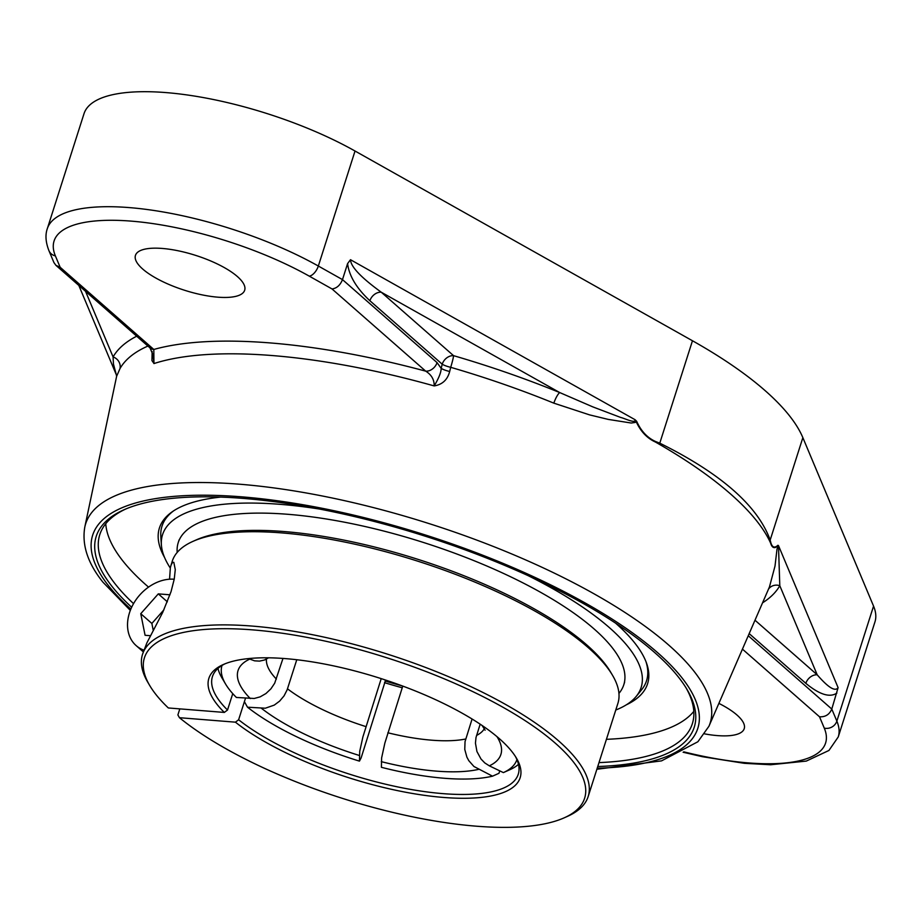 <?xml version="1.0" encoding="UTF-8"?>
<svg xmlns="http://www.w3.org/2000/svg" width="921" height="921" viewBox="0 0 921 921"><rect width="100%" height="100%" fill="white"/><g stroke="black" fill="none" stroke-linecap="round" stroke-linejoin="round"><path stroke-width="1.38" d="M683.106 752.238L702.389 756.705L744.387 763.325L770.658 764.752L806.278 761.091L828.935 750.465L838.248 736.938L874.95 621.928A174.725 55.767 -162.3 0 0 873.557 606.11L802.859 437.648L770.175 540.04C757.81 505.848 721.016 473.544 659.781 443.151L655.545 441.504A5.733 3.154 111.1 0 1 655.43 442.034A343.901 109.749 17.7 0 1 659.459 444.348A343.901 109.749 17.7 0 1 730.572 493.99A343.901 109.749 17.7 0 1 769.668 541.064A343.901 109.749 17.7 0 1 770.624 543.137A5.733 4.962 -13.7 0 0 770.819 542.676L770.175 540.04A5.733 4.973 -13.8 0 1 769.668 541.064M655.545 441.504C647.302 437.774 641.004 431.04 636.653 421.288A5.733 1.255 154.3 0 1 636.158 421.611C640.625 431.419 647.049 438.223 655.43 442.034M770.624 543.137C772.086 547.972 774.48 548.893 777.796 545.911A5.733 5.284 -129.5 0 0 777.923 545.278C774.619 548.306 772.259 547.442 770.819 542.676M636.653 421.288L635.041 419.7L636.158 421.611L635.26 422.428L631.196 423.027L608.24 419.4L589.601 414.887L553.82 403.145A10.189 2.303 -67.8 0 1 559.726 392.565A353.157 112.707 -162.3 0 0 453.569 355.667A10.189 0.771 -73.8 0 1 450.703 367.318A10.189 2.36 13.8 0 1 442.207 364.198L441.182 368.377A10.189 2.36 -166.2 0 0 449.678 371.485L450.703 367.318A343.015 109.472 17.7 0 1 553.82 403.145M596.877 769.265L661.531 760.873L697.888 741.75L708.94 726.255L769.461 586.919L774.998 566.104L777.048 548.893L778.487 545.6L777.923 545.278M802.859 437.648A318.827 101.747 -162.3 0 0 692.465 340.758L355.034 151.021L318.332 266.031A10.189 5.238 119.3 0 1 309.295 276.162L332.032 288.952L425.698 371.151A10.189 7.794 -48.7 0 0 437.061 362.621L441.182 368.377C441.136 372.349 438.799 378.197 434.171 385.922C442.356 384.587 447.525 379.774 449.678 371.485M152.138 351.5L151.942 360.583L153.968 363.496L153.059 355.011M708.94 726.255A327.749 104.591 -162.3 0 0 668.681 645.045A327.749 104.591 -162.3 0 0 326.218 496.764A327.749 104.591 -162.3 0 0 84.801 527.065L116.633 376.286L120.006 368.55A343.015 109.472 17.7 0 1 147.913 346.066M350.498 259.71L635.041 419.7C635.778 424.005 625.094 418.479 620.616 417.432L592.652 406.817L559.726 392.565L381.259 292.21A10.189 7.794 -48.7 0 0 369.897 300.741L442.207 364.198A10.189 7.794 -48.7 0 1 453.569 355.667L381.259 292.21C361.009 277.532 350.751 266.699 350.498 259.71L347.585 263.613L342.485 279.616L318.332 266.031A174.725 55.767 -162.3 0 0 149.052 209.769A174.725 55.767 -162.3 0 0 47.305 228.707C45.117 234.936 45.659 242.246 48.928 250.65A10.189 9.325 -22.8 0 0 55.387 255.911A164.537 52.509 17.7 0 1 131.173 221.121A164.537 52.509 17.7 0 1 309.295 276.162M626.245 704.864A256.199 81.762 -162.3 0 0 646.496 663.051A256.199 81.762 -162.3 0 0 615.619 623.172M220.58 497.098A256.199 81.762 -162.3 0 0 172.319 511.719A256.199 81.762 -162.3 0 0 164.594 557.539M161.417 545.278A269.427 269.427 0 0 1 160.795 535.792A254.3 81.152 17.7 0 1 173.597 510.856M645.955 661.612A254.3 81.152 17.7 0 1 641.937 689.345M105.765 523.704A310.987 99.249 -162.3 0 0 148.534 587.114M606.432 739.321A310.987 99.249 -162.3 0 0 693.801 711.369M133.533 603.635A310.987 99.249 17.7 0 1 99.79 534.629A310.987 99.249 17.7 0 1 125.636 509.06M686.087 687.918A310.987 99.249 17.7 0 1 692.339 723.733A310.987 99.249 17.7 0 1 598.995 762.611M597.752 766.514A313.854 100.159 -162.3 0 0 687.031 689.484A313.854 100.159 -162.3 0 0 243.294 498.411A313.854 100.159 -162.3 0 0 123.955 509.785A313.854 100.159 -162.3 0 0 131.657 607.25M136.688 336.211A353.157 112.707 -162.3 0 0 113.087 356.934A10.189 9.636 -150.3 0 1 120.006 368.55M85.549 291.335L113.087 356.934L113.444 364.002L116.288 374.697L78.815 285.418M55.916 265.329L150.031 347.919A10.189 7.794 -48.7 0 0 150.031 347.919A10.189 7.794 -48.7 0 0 153.819 349.462A350.959 112.005 -162.3 0 1 425.698 371.151C431.512 374.789 434.344 379.717 434.171 385.922L434.171 385.922A340.816 108.77 17.7 0 0 153.945 363.565L153.819 349.462L60.153 267.263L55.916 265.329L53.925 262.554L48.928 250.65M762.553 602.829A353.157 112.707 -162.3 0 0 779.799 585.71A10.189 9.636 29.7 0 0 768.551 589.037M749.176 633.613L805.84 683.347A10.189 7.794 131.3 0 1 817.203 674.817L779.799 585.71L778.487 545.6L838.098 687.653C835.232 691.901 828.267 687.619 817.203 674.817L755.001 620.224M742.441 649.132L819.517 716.791C825.354 717.125 829.441 714.546 831.79 709.055L838.098 687.653M718.875 703.379A57.321 18.293 17.7 0 1 744.226 728.661A57.321 18.293 17.7 0 1 717.367 735.591A57.321 18.293 17.7 0 1 704.68 733.887M332.032 288.952C336.764 288.308 340.252 285.199 342.485 279.616L437.061 362.621M355.034 151.021A174.725 55.767 -162.3 0 0 185.754 94.759A174.725 55.767 -162.3 0 0 84.007 113.697L47.305 228.707M162.315 248.451A57.321 18.293 17.7 0 1 219.739 265.156A57.321 18.293 17.7 0 1 244.675 290.242A57.321 18.293 17.7 0 1 217.817 297.172A57.321 18.293 17.7 0 1 160.392 280.468A57.321 18.293 17.7 0 1 135.456 255.382A57.321 18.293 17.7 0 1 162.315 248.451M385.6 680.066L361.136 757.879L359.443 761.126L359.743 751.237L362.909 736.881L381.213 678.639M296.769 659.735L287.133 689.852L284.048 695.896L279.627 701.111L274.262 705.106L265.317 708.214L247.496 707.201L244.399 701.652L245.504 698.187L238.62 719.762L235.419 722.168L179.434 717.701L177.891 714.926L179.814 708.871M499.735 770.854L498.963 773.295L492.528 776.173L473.947 766.502L468.812 760.688L466.901 757.154L464.771 749.441L465.036 741.624L472.082 719.013M480.163 724.171L476.007 737.514L475.443 743.132L476.94 751.524L480.992 758.996L484.78 762.922L489.327 765.835L503.384 772.604L509.82 769.737A160.507 51.231 -162.3 0 0 509.866 769.714A160.507 51.231 -162.3 0 0 518.488 764.338M268.541 657.801L264.442 660.023L259.526 661.117L254.564 660.829L248.428 658.596M217.978 668.439A160.507 51.231 -162.3 0 0 221.892 677.81L225.576 684.038A154.774 49.4 17.7 0 1 222.019 665.457M225.576 684.038A154.774 49.4 17.7 0 0 236.398 697.462L254.219 698.475L260.159 696.852L265.939 693.536L270.935 688.816L274.688 683.198L282.977 658.434M402.765 686.087L384.863 743.074L381.616 757.948L381.398 767.308A154.774 49.4 17.7 0 0 492.528 776.173M359.443 761.126A154.774 49.4 17.7 0 1 247.496 707.201M516.923 759.583A154.774 49.4 17.7 0 1 503.384 772.604M615.781 710.022A251.191 80.162 -162.3 0 0 635.916 696.748A251.191 80.162 -162.3 0 0 528.274 575.717M319.276 509.014A251.191 80.162 -162.3 0 0 161.417 545.324A251.191 80.162 -162.3 0 0 170.281 568.015M618.935 693.409A233.842 74.624 -162.3 0 0 623.793 684.752A233.842 74.624 -162.3 0 0 594.229 629.066A233.842 74.624 -162.3 0 0 353.411 523.991A233.842 74.624 -162.3 0 0 178.248 542.561A233.842 74.624 -162.3 0 0 177.189 552.427M564.205 817.825L567.509 816.351A233.888 74.647 -162.3 0 0 588.162 796.561A233.888 74.647 -162.3 0 0 486.415 694.215A233.888 74.647 -162.3 0 0 252.112 626.073A233.888 74.647 -162.3 0 0 142.525 654.336A233.888 74.647 -162.3 0 0 147.901 682.438L149.732 685.546A231.021 73.726 17.7 0 1 386.935 657.801A231.021 73.726 17.7 0 1 564.205 817.825A231.021 73.726 17.7 0 1 379.406 809.075A231.021 73.726 17.7 0 1 179.434 717.701M235.419 722.168A163.374 52.14 -162.3 0 0 428.472 795.871A163.374 52.14 -162.3 0 0 516.405 758.075A163.374 52.14 -162.3 0 0 380.373 678.363A163.374 52.14 -162.3 0 0 223.296 664.536A163.374 52.14 -162.3 0 0 224.321 712.428L168.336 707.961A231.021 73.726 17.7 0 1 149.732 685.546M515.438 756.509A160.507 51.231 17.7 0 1 518.258 774.25A160.507 51.231 17.7 0 1 403.375 788.065A160.507 51.231 17.7 0 1 238.62 719.762M224.321 712.428L227.522 710.022A160.507 51.231 17.7 0 1 212.429 676.647A160.507 51.231 17.7 0 1 225 663.811M169.556 579.205L170.362 567.578L172.262 561.177A233.888 74.647 17.7 0 1 192.915 541.387A233.888 74.647 17.7 0 1 281.849 532.914A233.888 74.647 17.7 0 1 612.523 675.3A233.888 74.647 17.7 0 1 617.887 703.391L588.162 796.561M612.523 675.3L610.681 672.18A231.021 73.726 -162.3 0 0 418.318 559.461A231.021 73.726 -162.3 0 0 196.219 539.913L192.915 541.387M227.522 710.022L232.748 693.628M402.316 685.915A163.374 52.14 17.7 0 1 385.139 680.964M384.494 682.657A160.507 51.231 -162.3 0 0 402.235 687.757M170.949 565.264L172.584 562.317L173.816 562.34L175.278 569.615L174.253 579.079L171.041 591.662L162.695 612.43L146.842 642.973L142.525 654.336M150.56 635.72L145.081 635.283L140.752 613.708L158.297 593.872L169.994 594.805M158.297 593.872L167.357 601.827M163.903 609.84L151.861 623.448L153.3 630.643M140.752 613.708L151.861 623.448M143.86 650.145A40.133 30.692 131.3 0 1 136.158 645.609A40.133 30.692 131.3 0 1 136.043 645.506A40.133 30.692 131.3 0 1 133.614 603.508A40.133 30.692 131.3 0 1 174.23 579.228M692.465 340.758L659.781 443.151A5.733 3.154 111.2 0 1 659.459 444.348M130.851 609.08A317.595 101.356 17.7 0 1 226.865 495.855A317.595 101.356 17.7 0 1 636.158 635.513A317.595 101.356 17.7 0 1 597.211 768.206M347.585 263.613C349.128 275.932 356.565 288.308 369.897 300.741M805.84 683.347C819.54 694.641 829.89 697.876 836.901 693.053M873.557 606.11L836.855 721.12L831.79 709.055L748.255 635.743M838.248 736.938A174.725 55.767 -162.3 0 0 836.855 721.12A10.189 9.325 157.2 0 1 824.283 728.143A164.537 52.509 17.7 0 1 683.819 751.847M819.517 716.791L824.283 728.143M60.153 267.263L55.387 255.911M365.913 726.6A114.653 36.587 17.7 0 1 287.49 688.827M261.449 708.318A137.954 44.024 -162.3 0 0 359.34 755.473M381.294 761.655A137.954 44.024 -162.3 0 0 436.255 771.119A137.954 44.024 -162.3 0 0 478.471 769.403M465.715 738.987A114.653 36.587 17.7 0 1 431.696 740.185A114.653 36.587 17.7 0 1 387.868 732.782M489.327 765.835A137.954 44.024 -162.3 0 0 496.949 736.616M484.365 728.672A114.653 36.587 17.7 0 1 476.571 735.43M276.381 679.088A114.653 36.587 17.7 0 1 266.457 659.102M249.614 659.171A137.954 44.024 -162.3 0 0 250.339 698.578M116.622 376.367L116.288 374.697M84.801 527.065C81.739 544.944 87.783 563.318 102.956 582.199L130.322 610.404M150.019 347.908L153.059 355.022M482.074 725.46L485.114 730.192M508.012 770.543L509.866 769.714M265.962 659.367L265.202 659.712M635.881 696.794A269.427 269.427 0 0 0 641.949 689.334M179.088 539.925L178.248 542.561M624.634 682.127L623.793 684.752M136.158 645.609L143.308 651.884"/></g></svg>
